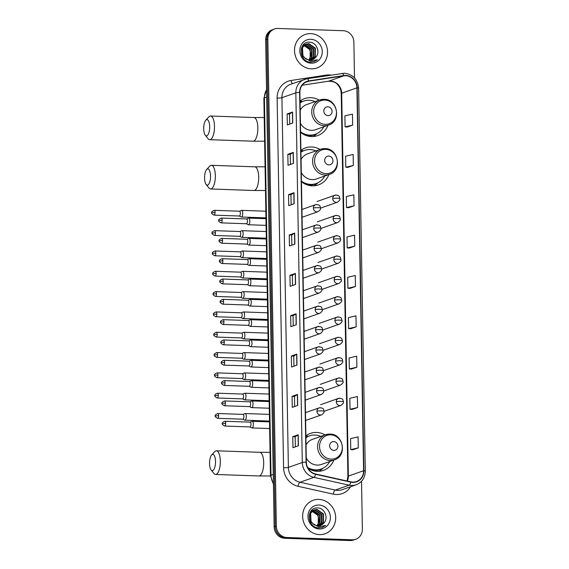 <?xml version="1.0" encoding="UTF-8"?>
<svg xmlns="http://www.w3.org/2000/svg" width="569" height="569" viewBox="0 0 569 569"><rect width="100%" height="100%" fill="white"/><g stroke="black" fill="none" stroke-linecap="round" stroke-linejoin="round"><path stroke-width="0.85" d="M325.041 434.922A19.609 18.066 70.7 0 0 316.606 432.447A19.609 18.066 70.7 0 0 310.446 433.379A19.609 18.066 70.7 0 0 305.887 435.833M308.106 468.394A19.609 18.066 70.7 0 0 317.282 471.324A19.609 18.066 70.7 0 0 323.441 470.392A19.609 18.066 70.7 0 0 333.868 460.065M308.384 436.274A19.609 18.066 70.7 0 0 306.278 436.074A19.609 18.066 70.7 0 0 305.887 436.067M320.055 149.441A19.609 18.066 70.7 0 0 311.62 146.966A19.609 18.066 70.7 0 0 305.461 147.897A19.609 18.066 70.7 0 0 300.901 150.351M301.442 181.098A17.575 16.188 70.7 0 0 310.631 184.399A17.575 16.188 70.7 0 0 316.151 183.559L315.61 183.751A17.575 16.188 70.7 0 1 310.091 184.591A17.575 16.188 70.7 0 1 301.449 181.689A19.609 18.066 70.7 0 0 312.296 185.843A19.609 18.066 70.7 0 0 318.455 184.911A19.609 18.066 70.7 0 0 328.882 174.583M303.398 150.792A19.609 18.066 70.7 0 0 301.293 150.593A19.609 18.066 70.7 0 0 300.909 150.586M319.195 100.151A19.609 18.066 70.7 0 0 310.759 97.676A19.609 18.066 70.7 0 0 304.6 98.608A19.609 18.066 70.7 0 0 300.041 101.062M300.581 131.809A17.575 16.188 70.7 0 0 309.771 135.109A17.575 16.188 70.7 0 0 315.29 134.27L314.749 134.462A17.575 16.188 70.7 0 1 309.23 135.294A17.575 16.188 70.7 0 1 300.588 132.392A19.609 18.066 70.7 0 0 311.435 136.553A19.609 18.066 70.7 0 0 317.594 135.621A19.609 18.066 70.7 0 0 328.021 125.287M302.537 101.502A19.609 18.066 70.7 0 0 300.432 101.303A19.609 18.066 70.7 0 0 300.048 101.289M354.501 77.917L353.875 42.092A11.103 10.228 70.7 0 0 343.356 30.733L277.971 28.45A11.103 10.228 70.7 0 0 274.486 28.976L272.309 29.744A11.103 10.228 70.7 0 0 265.666 39.858L274.166 526.908A11.103 10.228 70.7 0 0 284.685 538.267L350.07 540.55A11.103 10.228 70.7 0 0 353.555 540.024L354.643 539.64A11.103 10.228 70.7 0 1 351.158 540.166A11.103 10.228 70.7 0 0 354.643 539.64L355.732 539.256A11.103 10.228 70.7 0 0 362.375 529.142L361.535 481.239M273.397 29.36A11.103 10.228 70.7 0 0 266.754 39.474L275.254 526.524A11.103 10.228 70.7 0 0 285.773 537.883L351.158 540.166L285.773 537.883A11.103 10.228 70.7 0 1 275.254 526.524L266.754 39.474A11.103 10.228 70.7 0 1 273.397 29.36M310.738 33.628A17.76 16.359 70.7 0 0 305.155 34.474A17.76 16.359 70.7 0 0 294.82 53.685A17.76 16.359 70.7 0 0 311.35 68.835A17.76 16.359 70.7 0 0 316.926 67.988A17.76 16.359 70.7 0 0 327.26 48.77A17.76 16.359 70.7 0 0 310.738 33.628A17.76 16.359 70.7 0 0 305.155 34.474A17.76 16.359 70.7 0 0 294.82 53.685A17.76 16.359 70.7 0 0 311.35 68.835A17.76 16.359 70.7 0 0 316.926 67.988A17.76 16.359 70.7 0 0 327.26 48.77A17.76 16.359 70.7 0 0 310.738 33.628M318.868 499.404A17.76 16.359 70.7 0 0 313.291 500.251A17.76 16.359 70.7 0 0 302.95 519.469A17.76 16.359 70.7 0 0 319.479 534.611A17.76 16.359 70.7 0 0 325.055 533.765A17.76 16.359 70.7 0 0 335.39 514.547A17.76 16.359 70.7 0 0 318.868 499.404A17.76 16.359 70.7 0 0 313.291 500.251A17.76 16.359 70.7 0 0 302.95 519.469A17.76 16.359 70.7 0 0 319.479 534.611A17.76 16.359 70.7 0 0 325.055 533.765A17.76 16.359 70.7 0 0 335.39 514.547A17.76 16.359 70.7 0 0 318.868 499.404M345.689 75.727A11.842 10.911 -109.3 0 1 356.905 87.846L363.584 470.741A11.842 10.911 -109.3 0 1 356.5 481.53A11.842 10.911 -109.3 0 1 350.867 481.851L315.646 474.027A11.842 10.911 -109.3 0 1 306.342 462.149L299.891 92.455A11.842 10.911 -109.3 0 1 306.983 81.666A11.842 10.911 -109.3 0 1 308.789 81.211L343.776 75.841A11.842 10.911 -109.3 0 1 345.689 75.727M345.682 75.435A12.134 11.181 70.7 0 0 343.726 75.549L308.739 80.919A12.134 11.181 70.7 0 0 299.614 92.441L306.072 462.142A12.134 11.181 70.7 0 0 315.603 474.311L350.824 482.135A12.134 11.181 70.7 0 0 363.861 470.748L357.183 87.861A12.134 11.181 70.7 0 0 345.682 75.435M352.844 449.766L358.278 447.881L358.086 436.878L350.54 438.628L350.732 449.631L352.901 449.773M352.14 409.424L357.574 407.539L357.382 396.536L349.835 398.286L350.027 409.289L352.197 409.424M351.436 369.082L356.87 367.197L356.678 356.194L349.131 357.944L349.323 368.947L351.493 369.082M350.732 328.74L356.166 326.855L355.974 315.852L348.427 317.602L348.619 328.605L350.788 328.74M347.211 127.022L352.645 125.137L352.453 114.134L344.906 115.884L345.099 126.887L347.268 127.029M347.915 167.364L353.349 165.479L353.157 154.476L345.611 156.226L345.803 167.229L347.972 167.371M348.619 207.706L354.053 205.822L353.861 194.818L346.315 196.568L346.507 207.571L348.676 207.713M349.323 248.048L354.757 246.164L354.565 235.161L347.019 236.917L347.211 247.92L349.38 248.056M350.027 288.398L355.461 286.506L355.269 275.51L347.723 277.259L347.915 288.263L350.084 288.398M274.486 28.976A11.103 10.228 70.7 0 0 267.843 39.09L276.342 526.14A11.103 10.228 70.7 0 0 286.854 537.506L352.247 539.789A11.103 10.228 70.7 0 0 355.732 539.256M296.99 365.106L291.556 367.012L291.364 356.009L296.798 354.103L296.99 365.106M297.694 405.448L292.26 407.354L292.068 396.351L297.502 394.445L297.694 405.448M298.398 445.79L292.964 447.696L292.772 436.693L298.206 434.787L298.398 445.79M294.877 244.08L289.443 245.986L289.251 234.983L294.685 233.077L294.877 244.08M294.173 203.73L288.739 205.644L288.547 194.641L293.981 192.727L294.173 203.73M293.469 163.388L288.035 165.302L287.843 154.299L293.277 152.385L293.469 163.388M292.765 123.046L287.331 124.952L287.139 113.956L292.573 112.043L292.765 123.046M296.285 324.764L290.851 326.67L290.659 315.667L296.093 313.761L296.285 324.764M295.581 284.422L290.147 286.328L289.955 275.325L295.389 273.419L295.581 284.422M289.955 275.325L292.359 275.41L295.247 273.483A2.959 0.391 -1 0 1 295.389 273.419M290.659 315.667L293.063 315.752M293.241 325.831L293.063 315.738L295.951 313.825A2.959 0.391 -1 0 1 296.093 313.761M287.139 113.956L289.543 114.035M289.721 124.12L289.543 114.028L292.43 112.114A2.959 0.391 -1 0 1 292.573 112.043M287.843 154.299L290.247 154.377L293.135 152.456A2.959 0.391 -1 0 1 293.277 152.385M288.547 194.641L290.951 194.726M291.129 204.804L290.951 194.712L293.839 192.799A2.959 0.391 -1 0 1 293.981 192.727M289.251 234.983L291.655 235.068L294.543 233.141A2.959 0.391 -1 0 1 294.685 233.077M292.772 436.693L295.176 436.779L298.064 434.858A2.959 0.391 -1 0 1 298.206 434.787M292.068 396.351L294.472 396.437M294.65 406.522L294.472 396.429L297.359 394.516A2.959 0.391 -1 0 1 297.502 394.445M291.364 356.009L293.768 356.094L296.655 354.167A2.959 0.391 -1 0 1 296.798 354.103M355.461 286.506L347.915 288.263M354.757 246.164L347.211 247.92M354.053 205.822L346.507 207.571M353.349 165.479L345.803 167.229M352.645 125.137L345.099 126.887M356.166 326.855L348.619 328.605M356.87 367.197L349.323 368.947M357.574 407.539L350.027 409.289M358.278 447.881L350.732 449.631M292.537 285.489L292.359 275.396M291.833 245.147L291.655 235.054M290.425 164.462L290.247 154.37M293.945 366.173L293.768 356.087M295.354 446.864L295.176 436.772M302.971 45.477L303.704 45.47M302.779 45.612L303.519 45.641M302.907 45.221L303.547 45.036M303.768 44.987L304.465 44.887M304.7 44.866L305.418 44.866L311.94 49.347L311.798 57.732L309.906 59.994M302.886 45.25L303.341 45.136M303.569 45.1L304.266 45.022M304.507 45.008L311.506 49.496L311.364 57.889L309.664 59.987M302.395 45.933L305.269 44.432M305.496 44.382L307.146 44.261L313.661 48.742L313.519 57.128L310.838 59.958M302.665 45.541L304.614 44.624M304.394 44.702L305.062 44.531M305.29 44.489L306.712 44.41L313.235 48.891L313.092 57.277L310.61 59.98M315.653 57.341C320.703 52.384 316.549 42.398 309.92 42.213C298.085 40.79 298.312 61.466 310.226 62.149L314.23 61.672L317.481 59.709L310.311 61.068L304.799 57.882A8.364 7.703 70.7 0 0 309.828 59.994A8.364 7.703 70.7 0 0 312.452 59.596A8.364 7.703 70.7 0 0 315.653 57.341L312.381 59.624M304.799 57.882L302.928 55.648L302.495 47.462L306.335 44.019L308.867 43.649L315.39 48.13L315.247 56.523L311.734 59.809M306.25 59.268L302.495 55.798L302.061 47.611L306.335 44.019M306.122 44.098L308.441 43.806L314.956 48.287L314.813 56.672L311.513 59.859M303.953 45.484L310.212 49.951L310.069 58.344L308.924 59.909M308.739 59.873A8.364 7.703 70.7 0 0 310.361 56.8C311.3 50.52 308.931 46.793 303.263 45.62M310.83 39.275A12.063 11.11 70.7 0 0 299.82 50.84A12.063 11.11 70.7 0 0 311.25 63.187A12.063 11.11 70.7 0 0 322.26 51.623A12.063 11.11 70.7 0 0 310.83 39.275M317.481 59.709L314.173 61.687M203.702 128.786A8.144 2.98 -88 0 0 205.26 135.173A8.144 2.98 -88 0 0 208.282 134.256A8.144 2.98 -88 0 0 209.684 126.688A8.144 2.98 -88 0 0 205.786 120.215A8.144 2.98 -88 0 0 203.702 128.786M205.786 120.215L208.809 116.915A11.842 4.339 92 0 1 210.551 116.019A11.842 4.339 92 0 1 214.485 126.325A11.842 4.339 92 0 1 209.726 139.69A11.842 4.339 92 0 1 208.055 138.672L205.26 135.173M328.021 115.599A4.438 4.09 70.7 0 0 332.076 111.339A4.438 4.09 70.7 0 0 327.865 106.794A4.438 4.09 70.7 0 0 323.818 111.055A4.438 4.09 70.7 0 0 328.021 115.599M300.432 123.238A13.322 12.269 70.7 0 0 311.328 130.315A13.322 12.269 70.7 0 0 315.511 129.682L328.533 125.109C341.599 121.368 337.702 98.978 324.081 99.305L319.707 99.973A13.322 12.269 70.7 0 0 311.954 114.383A13.322 12.269 70.7 0 0 324.351 125.742A13.322 12.269 70.7 0 0 328.533 125.109M315.29 134.27A17.575 16.188 70.7 0 0 323.846 126.752M315.02 101.616A17.575 16.188 70.7 0 0 309.166 100.265A17.575 16.188 70.7 0 0 303.647 101.104A17.575 16.188 70.7 0 0 300.076 102.925M303.647 101.104L303.099 101.289A17.575 16.188 70.7 0 0 300.069 102.761M323.889 99.34A13.322 12.269 70.7 0 0 319.707 99.973L306.684 104.547A13.322 12.269 70.7 0 0 300.204 110.237M317.203 133.445L315.916 134.569A19.239 17.724 -109.3 0 1 313.142 136.524M204.563 178.076A8.144 2.98 -88 0 0 206.12 184.463A8.144 2.98 -88 0 0 209.143 183.545A8.144 2.98 -88 0 0 210.544 175.977A8.144 2.98 -88 0 0 206.647 169.505A8.144 2.98 -88 0 0 204.563 178.076M206.647 169.505L209.669 166.205A11.842 4.339 92 0 1 211.412 165.316A11.842 4.339 92 0 1 215.345 175.622A11.842 4.339 92 0 1 210.58 188.979A11.842 4.339 92 0 1 208.908 187.969L206.12 184.463M328.882 164.889A4.438 4.09 70.7 0 0 332.936 160.636A4.438 4.09 70.7 0 0 328.726 156.091A4.438 4.09 70.7 0 0 324.679 160.344A4.438 4.09 70.7 0 0 328.882 164.889M301.293 172.528A13.322 12.269 70.7 0 0 312.189 179.605A13.322 12.269 70.7 0 0 316.371 178.972L329.394 174.399C342.46 170.657 338.562 148.274 324.942 148.601L320.567 149.263A13.322 12.269 70.7 0 0 312.815 163.673A13.322 12.269 70.7 0 0 325.212 175.039A13.322 12.269 70.7 0 0 329.394 174.399M316.151 183.559A17.575 16.188 70.7 0 0 324.707 176.049M315.88 150.906A17.575 16.188 70.7 0 0 310.027 149.555A17.575 16.188 70.7 0 0 304.507 150.394A17.575 16.188 70.7 0 0 300.937 152.215M304.507 150.394L303.96 150.586A17.575 16.188 70.7 0 0 300.93 152.051M324.75 148.63A13.322 12.269 70.7 0 0 320.567 149.263L307.545 153.836A13.322 12.269 70.7 0 0 301.065 159.526M318.064 182.734L316.777 183.858A19.239 17.724 -109.3 0 1 314.003 185.814M209.548 463.557A8.144 2.98 -88 0 0 211.106 469.944A8.144 2.98 -88 0 0 214.129 469.027A8.144 2.98 -88 0 0 215.53 461.459A8.144 2.98 -88 0 0 211.625 454.987A8.144 2.98 -88 0 0 209.548 463.557M211.625 454.987L214.655 451.686A11.842 4.339 92 0 1 216.391 450.797A11.842 4.339 92 0 1 220.324 461.103A11.842 4.339 92 0 1 215.566 474.461A11.842 4.339 92 0 1 213.894 473.451L211.106 469.944M333.868 450.371A4.438 4.09 70.7 0 0 337.915 446.117A4.438 4.09 70.7 0 0 333.711 441.572A4.438 4.09 70.7 0 0 329.657 445.826A4.438 4.09 70.7 0 0 333.868 450.371M306.271 458.009A13.322 12.269 70.7 0 0 317.175 465.086A13.322 12.269 70.7 0 0 321.357 464.453L334.38 459.88C347.439 456.139 343.548 433.756 329.928 434.083L325.553 434.744A13.322 12.269 70.7 0 0 317.801 449.154A13.322 12.269 70.7 0 0 330.198 460.52A13.322 12.269 70.7 0 0 334.38 459.88M307.566 467.362A17.575 16.188 70.7 0 0 315.617 469.88A17.575 16.188 70.7 0 0 321.136 469.041A17.575 16.188 70.7 0 0 329.693 461.53M320.866 436.387A17.575 16.188 70.7 0 0 315.006 435.036A17.575 16.188 70.7 0 0 309.486 435.875A17.575 16.188 70.7 0 0 305.916 437.696M307.936 468.088A17.575 16.188 70.7 0 0 315.07 470.072A17.575 16.188 70.7 0 0 320.589 469.233L321.136 469.041M309.486 435.875L308.946 436.067A17.575 16.188 70.7 0 0 305.916 437.533M329.736 434.111A13.322 12.269 70.7 0 0 325.553 434.744L312.53 439.318A13.322 12.269 70.7 0 0 306.044 445.008M323.05 468.216L321.755 469.34A19.239 17.724 -109.3 0 1 318.989 471.296M239.307 216.021L241.213 216.967A3.329 1.216 -88 0 0 241.412 217.017A3.329 1.216 -88 0 0 241.583 216.988A3.329 1.216 -88 0 0 242.75 213.261A3.329 1.216 -88 0 0 241.64 210.359A3.329 1.216 -88 0 0 241.469 210.388A3.329 1.216 -88 0 0 241.441 210.402A3.329 1.216 -88 0 0 241.412 210.409M239.236 215.985A2.404 0.882 -88 0 0 239.378 216.021A2.404 0.882 -88 0 0 239.506 216A2.404 0.882 -88 0 0 240.346 213.311A2.404 0.882 -88 0 0 239.549 211.213A2.404 0.882 -88 0 0 239.421 211.234M239.663 236.341L241.569 237.287A3.329 1.216 -88 0 0 241.768 237.337A3.329 1.216 -88 0 0 241.939 237.309A3.329 1.216 -88 0 0 243.105 233.582A3.329 1.216 -88 0 0 241.996 230.68A3.329 1.216 -88 0 0 241.825 230.708A3.329 1.216 -88 0 0 241.797 230.715A3.329 1.216 -88 0 0 241.768 230.73M239.592 236.306A2.404 0.882 -88 0 0 239.734 236.341A2.404 0.882 -88 0 0 239.855 236.32A2.404 0.882 -88 0 0 240.701 233.624A2.404 0.882 -88 0 0 239.898 231.533A2.404 0.882 -88 0 0 239.777 231.555M240.011 256.655L241.925 257.601A3.329 1.216 -88 0 0 242.117 257.657A3.329 1.216 -88 0 0 242.294 257.629A3.329 1.216 -88 0 0 243.461 253.895A3.329 1.216 -88 0 0 242.351 251A3.329 1.216 -88 0 0 242.181 251.029A3.329 1.216 -88 0 0 242.152 251.036A3.329 1.216 -88 0 0 242.124 251.05M239.947 256.619A2.404 0.882 -88 0 0 240.09 256.662A2.404 0.882 -88 0 0 240.21 256.64A2.404 0.882 -88 0 0 241.057 253.945A2.404 0.882 -88 0 0 240.253 251.854A2.404 0.882 -88 0 0 240.132 251.868M240.367 276.975L242.273 277.921A3.329 1.216 -88 0 0 242.472 277.971A3.329 1.216 -88 0 0 242.65 277.942A3.329 1.216 -88 0 0 243.817 274.215A3.329 1.216 -88 0 0 242.707 271.313A3.329 1.216 -88 0 0 242.536 271.342A3.329 1.216 -88 0 0 242.508 271.356A3.329 1.216 -88 0 0 242.479 271.37M240.296 276.939A2.404 0.882 -88 0 0 240.445 276.975A2.404 0.882 -88 0 0 240.566 276.954A2.404 0.882 -88 0 0 241.405 274.265A2.404 0.882 -88 0 0 240.609 272.167A2.404 0.882 -88 0 0 240.481 272.188M240.723 297.295L242.629 298.241A3.329 1.216 -88 0 0 242.828 298.291A3.329 1.216 -88 0 0 243.006 298.263A3.329 1.216 -88 0 0 244.165 294.536A3.329 1.216 -88 0 0 243.063 291.634A3.329 1.216 -88 0 0 242.885 291.662A3.329 1.216 -88 0 0 242.863 291.669A3.329 1.216 -88 0 0 242.835 291.684M240.651 297.26A2.404 0.882 -88 0 0 240.794 297.295A2.404 0.882 -88 0 0 240.922 297.274A2.404 0.882 -88 0 0 241.761 294.578A2.404 0.882 -88 0 0 240.964 292.487A2.404 0.882 -88 0 0 240.836 292.509M241.078 317.609L242.984 318.555A3.329 1.216 -88 0 0 243.183 318.612A3.329 1.216 -88 0 0 243.354 318.583A3.329 1.216 -88 0 0 244.521 314.849A3.329 1.216 -88 0 0 243.418 311.954A3.329 1.216 -88 0 0 243.24 311.983A3.329 1.216 -88 0 0 243.212 311.99A3.329 1.216 -88 0 0 243.191 312.004M241.007 317.573A2.404 0.882 -88 0 0 241.149 317.616A2.404 0.882 -88 0 0 241.277 317.594A2.404 0.882 -88 0 0 242.117 314.899A2.404 0.882 -88 0 0 241.32 312.808A2.404 0.882 -88 0 0 241.192 312.822M241.434 337.929L243.34 338.875A3.329 1.216 -88 0 0 243.539 338.925A3.329 1.216 -88 0 0 243.71 338.904A3.329 1.216 -88 0 0 244.876 335.169A3.329 1.216 -88 0 0 243.774 332.275A3.329 1.216 -88 0 0 243.596 332.296A3.329 1.216 -88 0 0 243.568 332.31A3.329 1.216 -88 0 0 243.539 332.324M241.363 337.894A2.404 0.882 -88 0 0 241.505 337.929A2.404 0.882 -88 0 0 241.633 337.915A2.404 0.882 -88 0 0 242.472 335.219A2.404 0.882 -88 0 0 241.676 333.121A2.404 0.882 -88 0 0 241.548 333.142M241.789 358.25L243.696 359.195A3.329 1.216 -88 0 0 243.895 359.245A3.329 1.216 -88 0 0 244.065 359.217A3.329 1.216 -88 0 0 245.232 355.49A3.329 1.216 -88 0 0 244.122 352.588A3.329 1.216 -88 0 0 243.952 352.616A3.329 1.216 -88 0 0 243.923 352.631A3.329 1.216 -88 0 0 243.895 352.638M241.718 358.214A2.404 0.882 -88 0 0 241.861 358.25A2.404 0.882 -88 0 0 241.989 358.228A2.404 0.882 -88 0 0 242.828 355.533A2.404 0.882 -88 0 0 242.031 353.441A2.404 0.882 -88 0 0 241.903 353.463M242.145 378.563L244.051 379.509A3.329 1.216 -88 0 0 244.25 379.566A3.329 1.216 -88 0 0 244.421 379.537A3.329 1.216 -88 0 0 245.588 375.803A3.329 1.216 -88 0 0 244.478 372.908A3.329 1.216 -88 0 0 244.307 372.937A3.329 1.216 -88 0 0 244.279 372.944A3.329 1.216 -88 0 0 244.25 372.958M242.074 378.527A2.404 0.882 -88 0 0 242.216 378.57A2.404 0.882 -88 0 0 242.344 378.549A2.404 0.882 -88 0 0 243.183 375.853A2.404 0.882 -88 0 0 242.38 373.762A2.404 0.882 -88 0 0 242.259 373.783M242.501 398.883L244.407 399.829A3.329 1.216 -88 0 0 244.599 399.879A3.329 1.216 -88 0 0 244.777 399.858A3.329 1.216 -88 0 0 245.943 396.124A3.329 1.216 -88 0 0 244.834 393.229A3.329 1.216 -88 0 0 244.663 393.25A3.329 1.216 -88 0 0 244.634 393.264A3.329 1.216 -88 0 0 244.606 393.279M242.43 398.848A2.404 0.882 -88 0 0 242.572 398.883A2.404 0.882 -88 0 0 242.693 398.869A2.404 0.882 -88 0 0 243.539 396.173A2.404 0.882 -88 0 0 242.735 394.075A2.404 0.882 -88 0 0 242.614 394.097M242.849 419.204L244.755 420.15A3.329 1.216 -88 0 0 244.954 420.199A3.329 1.216 -88 0 0 245.132 420.171A3.329 1.216 -88 0 0 246.299 416.444A3.329 1.216 -88 0 0 245.189 413.542A3.329 1.216 -88 0 0 245.019 413.571A3.329 1.216 -88 0 0 244.99 413.585A3.329 1.216 -88 0 0 244.962 413.592M242.778 419.168A2.404 0.882 -88 0 0 242.927 419.204A2.404 0.882 -88 0 0 243.048 419.182A2.404 0.882 -88 0 0 243.895 416.487A2.404 0.882 -88 0 0 243.091 414.396A2.404 0.882 -88 0 0 242.97 414.417M246.384 223.752L248.29 224.705A3.329 1.216 -88 0 0 248.489 224.755A3.329 1.216 -88 0 0 248.66 224.727A3.329 1.216 -88 0 0 249.827 221.234A3.329 1.216 -88 0 0 248.724 218.098A3.329 1.216 -88 0 0 248.546 218.126A3.329 1.216 -88 0 0 248.518 218.133A3.329 1.216 -88 0 0 248.497 218.147L246.555 218.951M246.313 223.724A2.404 0.882 -88 0 0 246.455 223.759A2.404 0.882 -88 0 0 246.583 223.738A2.404 0.882 -88 0 0 247.423 221.042A2.404 0.882 -88 0 0 246.626 218.951A2.404 0.882 -88 0 0 246.498 218.973M246.74 244.073L248.646 245.019A3.329 1.216 -88 0 0 248.845 245.075A3.329 1.216 -88 0 0 249.016 245.047A3.329 1.216 -88 0 0 250.182 241.548A3.329 1.216 -88 0 0 249.08 238.418A3.329 1.216 -88 0 0 248.902 238.447A3.329 1.216 -88 0 0 248.873 238.454A3.329 1.216 -88 0 0 248.845 238.468M246.669 244.037A2.404 0.882 -88 0 0 246.811 244.073A2.404 0.882 -88 0 0 246.939 244.058A2.404 0.882 -88 0 0 247.778 241.363A2.404 0.882 -88 0 0 246.982 239.272A2.404 0.882 -88 0 0 246.854 239.286M247.095 264.393L249.002 265.339A3.329 1.216 -88 0 0 249.201 265.389A3.329 1.216 -88 0 0 249.371 265.36A3.329 1.216 -88 0 0 250.538 261.868A3.329 1.216 -88 0 0 249.428 258.731A3.329 1.216 -88 0 0 249.258 258.76A3.329 1.216 -88 0 0 249.229 258.774A3.329 1.216 -88 0 0 249.201 258.781M247.024 264.357A2.404 0.882 -88 0 0 247.166 264.393A2.404 0.882 -88 0 0 247.295 264.372A2.404 0.882 -88 0 0 248.134 261.683A2.404 0.882 -88 0 0 247.337 259.585A2.404 0.882 -88 0 0 247.209 259.606M247.451 284.713L249.357 285.659A3.329 1.216 -88 0 0 249.556 285.709A3.329 1.216 -88 0 0 249.727 285.681A3.329 1.216 -88 0 0 250.893 282.188A3.329 1.216 -88 0 0 249.784 279.052A3.329 1.216 -88 0 0 249.613 279.08A3.329 1.216 -88 0 0 249.585 279.087A3.329 1.216 -88 0 0 249.556 279.102M247.38 284.678A2.404 0.882 -88 0 0 247.522 284.713A2.404 0.882 -88 0 0 247.643 284.692A2.404 0.882 -88 0 0 248.489 281.996A2.404 0.882 -88 0 0 247.686 279.905A2.404 0.882 -88 0 0 247.565 279.927M247.799 305.027L249.713 305.973A3.329 1.216 -88 0 0 249.905 306.03A3.329 1.216 -88 0 0 250.083 306.001A3.329 1.216 -88 0 0 251.249 302.502A3.329 1.216 -88 0 0 250.14 299.372A3.329 1.216 -88 0 0 249.969 299.401A3.329 1.216 -88 0 0 249.94 299.408A3.329 1.216 -88 0 0 249.912 299.422M247.735 304.991A2.404 0.882 -88 0 0 247.878 305.034A2.404 0.882 -88 0 0 247.999 305.012A2.404 0.882 -88 0 0 248.845 302.317A2.404 0.882 -88 0 0 248.041 300.226A2.404 0.882 -88 0 0 247.92 300.24M248.155 325.347L250.061 326.293A3.329 1.216 -88 0 0 250.26 326.343A3.329 1.216 -88 0 0 250.438 326.314A3.329 1.216 -88 0 0 251.605 322.822A3.329 1.216 -88 0 0 250.495 319.686A3.329 1.216 -88 0 0 250.324 319.714A3.329 1.216 -88 0 0 250.296 319.728A3.329 1.216 -88 0 0 250.268 319.742M248.084 325.312A2.404 0.882 -88 0 0 248.233 325.347A2.404 0.882 -88 0 0 248.354 325.326A2.404 0.882 -88 0 0 249.201 322.637A2.404 0.882 -88 0 0 248.397 320.539A2.404 0.882 -88 0 0 248.269 320.56M248.511 345.668L250.417 346.613A3.329 1.216 -88 0 0 250.616 346.663A3.329 1.216 -88 0 0 250.794 346.635A3.329 1.216 -88 0 0 251.96 343.143A3.329 1.216 -88 0 0 250.851 340.006A3.329 1.216 -88 0 0 250.673 340.034A3.329 1.216 -88 0 0 250.652 340.042A3.329 1.216 -88 0 0 250.623 340.056M248.44 345.632A2.404 0.882 -88 0 0 248.582 345.668A2.404 0.882 -88 0 0 248.71 345.646A2.404 0.882 -88 0 0 249.549 342.951A2.404 0.882 -88 0 0 248.753 340.859A2.404 0.882 -88 0 0 248.625 340.881M248.866 365.981L250.773 366.927A3.329 1.216 -88 0 0 250.972 366.984A3.329 1.216 -88 0 0 251.142 366.955A3.329 1.216 -88 0 0 252.309 363.463A3.329 1.216 -88 0 0 251.206 360.326A3.329 1.216 -88 0 0 251.029 360.355A3.329 1.216 -88 0 0 251 360.362A3.329 1.216 -88 0 0 250.979 360.376M248.795 365.945A2.404 0.882 -88 0 0 248.938 365.988A2.404 0.882 -88 0 0 249.066 365.967A2.404 0.882 -88 0 0 249.905 363.271A2.404 0.882 -88 0 0 249.108 361.18A2.404 0.882 -88 0 0 248.98 361.194M249.222 386.301L251.128 387.247A3.329 1.216 -88 0 0 251.327 387.297A3.329 1.216 -88 0 0 251.498 387.276A3.329 1.216 -88 0 0 252.664 383.776A3.329 1.216 -88 0 0 251.562 380.647A3.329 1.216 -88 0 0 251.384 380.668A3.329 1.216 -88 0 0 251.356 380.682A3.329 1.216 -88 0 0 251.327 380.697M249.151 386.266A2.404 0.882 -88 0 0 249.293 386.301A2.404 0.882 -88 0 0 249.421 386.287A2.404 0.882 -88 0 0 250.26 383.591A2.404 0.882 -88 0 0 249.464 381.493A2.404 0.882 -88 0 0 249.336 381.514M249.578 406.622L251.484 407.568A3.329 1.216 -88 0 0 251.683 407.617A3.329 1.216 -88 0 0 251.854 407.589A3.329 1.216 -88 0 0 253.02 404.097A3.329 1.216 -88 0 0 251.911 400.96A3.329 1.216 -88 0 0 251.74 400.989A3.329 1.216 -88 0 0 251.711 401.003A3.329 1.216 -88 0 0 251.683 401.01M249.507 406.586A2.404 0.882 -88 0 0 249.649 406.622A2.404 0.882 -88 0 0 249.777 406.6A2.404 0.882 -88 0 0 250.616 403.905A2.404 0.882 -88 0 0 249.819 401.814A2.404 0.882 -88 0 0 249.691 401.835M249.933 426.935L251.839 427.881A3.329 1.216 -88 0 0 252.039 427.938A3.329 1.216 -88 0 0 252.209 427.909A3.329 1.216 -88 0 0 253.376 424.417A3.329 1.216 -88 0 0 252.266 421.28A3.329 1.216 -88 0 0 252.095 421.309A3.329 1.216 -88 0 0 252.067 421.316A3.329 1.216 -88 0 0 252.039 421.33M249.862 426.899A2.404 0.882 -88 0 0 250.004 426.942A2.404 0.882 -88 0 0 250.132 426.921A2.404 0.882 -88 0 0 250.972 424.225A2.404 0.882 -88 0 0 250.168 422.134A2.404 0.882 -88 0 0 250.047 422.155M311.101 511.254L311.833 511.247M310.909 511.396L311.648 511.417M311.037 511.005L311.677 510.813M311.897 510.763L312.594 510.663M312.829 510.649L313.547 510.642L320.07 515.123L319.927 523.516L318.035 525.777M311.015 511.026L311.471 510.919M311.698 510.877L312.395 510.798M312.637 510.784L319.636 515.272L319.494 523.665L317.794 525.763M310.525 511.716L313.398 510.208M313.626 510.158L315.276 510.037L321.798 514.518L321.649 522.904L318.967 525.735M310.795 511.318L312.744 510.4M312.53 510.478L313.192 510.308M313.419 510.272L314.842 510.187L321.364 514.668L321.222 523.06L318.74 525.756M323.782 523.117C328.839 518.16 324.679 508.174 318.05 507.989C306.214 506.566 306.442 527.243 318.356 527.925L322.36 527.449L325.61 525.486L318.441 526.851L312.929 523.665A8.364 7.703 70.7 0 0 317.957 525.77A8.364 7.703 70.7 0 0 320.582 525.372A8.364 7.703 70.7 0 0 323.782 523.117L320.511 525.4M312.929 523.665L311.058 521.424L310.624 513.238L314.465 509.796L316.997 509.433L323.519 513.914L323.377 522.299L319.863 525.585M314.38 525.045L310.624 521.581L310.19 513.387L314.465 509.796M314.252 509.874L316.57 509.582L323.092 514.063L322.943 522.449L319.643 525.635M312.082 511.268L318.341 515.727L318.199 524.12L317.054 525.685M316.869 525.656A8.364 7.703 70.7 0 0 318.498 522.577C319.429 516.296 317.061 512.577 311.392 511.403M318.967 505.052A12.063 11.11 70.7 0 0 307.957 516.616A12.063 11.11 70.7 0 0 319.38 528.964A12.063 11.11 70.7 0 0 330.39 517.399A12.063 11.11 70.7 0 0 318.967 505.052M325.61 525.486L322.303 527.463M265.666 39.858L267.843 39.09M350.07 540.55L352.247 539.789M284.685 538.267L286.854 537.506M274.166 526.908L276.342 526.14M266.541 89.888A14.801 13.635 70.7 0 0 264.393 97.904L266.662 97.107M273.426 484.375L270.467 475.57L263.881 98.273A7.404 0.974 -1 0 1 264.393 97.904L270.979 475.2L273.248 474.404M270.467 475.57A7.404 0.974 -1 0 1 270.979 475.2A14.801 13.635 70.7 0 0 273.404 483.38M356.905 87.846L341.685 93.195A11.842 10.911 70.7 0 0 330.468 81.075A11.842 10.911 70.7 0 0 328.562 81.182L302.153 85.236L328.384 81.232A6.657 2.553 -98.7 0 0 328.562 81.182L343.776 75.841M350.554 486.751A18.5 17.042 -109.3 0 1 336.322 494.511A18.5 17.042 -109.3 0 1 333.327 494.134L298.113 486.31A18.5 17.042 -109.3 0 1 283.575 467.754L277.124 98.053A18.5 17.042 -109.3 0 1 291.029 80.492L326.016 75.122A18.5 17.042 -109.3 0 1 330.738 75.101M350.824 482.135A3.699 1.252 102.5 0 1 349.131 485.179L335.219 490.065A14.801 13.635 70.7 0 0 337.616 490.371A14.801 13.635 70.7 0 0 342.261 489.667L356.173 484.781A14.801 13.635 -109.3 0 1 349.131 485.179L313.917 477.355A14.801 13.635 -109.3 0 1 302.288 462.512L295.837 92.811A3.699 0.491 -1 0 1 299.614 92.441M341.948 73.394A3.699 1.415 81.3 0 1 342.047 73.365A3.699 1.415 81.3 0 1 343.726 75.549M306.072 462.142A3.699 0.491 179 0 0 302.288 462.512L288.376 467.398A14.801 13.635 70.7 0 0 300.005 482.242L335.219 490.065A3.699 1.252 -77.5 0 0 333.327 494.134M315.603 474.311A3.699 1.252 102.5 0 1 313.917 477.355L300.005 482.242A3.699 1.252 -77.5 0 0 298.113 486.31M363.861 470.748A3.699 0.491 -1 0 1 365.298 471.111L358.612 88.216C357.666 79.368 352.972 74.368 344.522 73.223L307.054 78.735L290.787 84.212A14.801 13.635 70.7 0 0 281.925 97.697L295.837 92.811A14.801 13.635 -109.3 0 1 304.7 79.326A14.801 13.635 -109.3 0 1 306.961 78.764A3.699 1.415 81.3 0 1 307.054 78.735A3.699 1.415 81.3 0 1 308.739 80.919M358.612 88.216A3.699 0.491 179 0 0 357.183 87.861M277.124 98.053A3.699 0.491 -1 0 0 281.925 97.697L288.376 467.398A3.699 0.491 -1 0 1 283.575 467.754M291.029 80.492A3.699 1.415 -98.7 0 0 292.544 83.593M326.016 75.122A3.699 1.415 -98.7 0 0 326.165 75.805M347.396 481.075A11.842 10.911 70.7 0 0 348.37 476.082L341.685 93.195A6.657 0.875 -1 0 0 341.222 93.522C341.094 89.959 339.807 86.929 337.367 84.418C336.044 82.363 333.043 81.303 328.384 81.232A6.657 2.553 -98.7 0 1 328.199 81.239M363.584 470.741L348.37 476.082A6.657 0.875 -1 0 0 347.908 476.417L341.222 93.522M308.789 81.211L305.29 82.441M295.439 284.472L295.247 273.483M294.735 244.129L294.543 233.141M294.031 203.787L293.839 192.799M293.327 163.445L293.135 152.456M292.622 123.096L292.43 112.114M296.143 324.814L295.951 313.825M296.847 365.156L296.655 354.167M297.551 405.498L297.359 394.516M298.256 445.84L298.064 434.858M264.628 141.204L253.084 141.204A11.842 4.339 -88 0 0 257.842 127.84A11.842 4.339 -88 0 0 253.909 117.534L264.215 117.52M325.297 124.334A12.241 11.273 70.7 0 0 336.464 112.598A12.241 11.273 70.7 0 0 324.871 100.073A12.241 11.273 70.7 0 0 313.704 111.808A12.241 11.273 70.7 0 0 325.297 124.334M306.407 135.628A17.746 16.345 70.7 0 0 315.987 134.007M265.488 190.494L253.945 190.494A11.842 4.339 -88 0 0 258.703 177.137A11.842 4.339 -88 0 0 254.77 166.824L265.076 166.817M326.158 173.623A12.241 11.273 70.7 0 0 337.325 161.895A12.241 11.273 70.7 0 0 325.731 149.363A12.241 11.273 70.7 0 0 314.565 161.098A12.241 11.273 70.7 0 0 326.158 173.623M307.267 184.918A17.746 16.345 70.7 0 0 316.848 183.296M270.474 475.976L258.931 475.976A11.842 4.339 -88 0 0 263.689 462.618A11.842 4.339 -88 0 0 259.756 452.305L270.055 452.298M331.137 459.105A12.241 11.273 70.7 0 0 342.31 447.376A12.241 11.273 70.7 0 0 330.717 434.844A12.241 11.273 70.7 0 0 319.543 446.58A12.241 11.273 70.7 0 0 331.137 459.105M312.246 470.399A17.746 16.345 70.7 0 0 321.834 468.778M336.137 195.032A3.699 3.407 70.7 0 0 334.97 195.21C340.611 195.053 339.152 197.386 339.899 198.638A3.699 0.491 179 0 0 337.559 198.225A3.699 0.491 -1 0 0 332.758 198.581A3.699 3.407 70.7 0 0 337.424 202.194L320.532 208.126A3.699 0.491 179 0 0 318.185 207.699A3.699 0.491 -1 0 0 313.391 208.055A3.699 3.407 70.7 0 0 318.057 211.668L302.068 217.28M317.04 201.504L334.97 195.21A3.699 3.407 70.7 0 0 332.758 198.581M215.082 212.429A2.404 0.882 -88 0 0 214.285 210.331C211.995 211.362 211.163 212.173 211.796 212.778L215.082 212.429A2.404 0.882 -88 0 1 214.122 215.139L239.378 216.021M336.492 215.352A3.699 3.407 70.7 0 0 335.326 215.53C340.966 215.374 339.508 217.707 340.255 218.958A3.699 0.491 179 0 0 337.915 218.546A3.699 0.491 -1 0 0 333.114 218.901A3.699 3.407 70.7 0 0 337.78 222.507L320.88 228.446M317.395 221.825L335.326 215.53A3.699 3.407 70.7 0 0 333.114 218.901M215.438 232.742A2.404 0.882 -88 0 0 214.641 230.651C212.351 231.675 211.519 232.493 212.152 233.098L215.438 232.742A2.404 0.882 -88 0 1 214.47 235.459L239.734 236.341M336.841 235.673A3.699 3.407 70.7 0 0 335.682 235.843C341.322 235.687 339.864 238.02 340.611 239.272A3.699 0.491 179 0 0 338.263 238.859A3.699 0.491 -1 0 0 333.47 239.215A3.699 3.407 70.7 0 0 338.135 242.828L321.236 248.76A3.699 0.491 179 0 0 318.896 248.34A3.699 0.491 -1 0 0 314.095 248.696A3.699 3.407 70.7 0 0 318.761 252.309L302.779 257.921M317.751 242.145L335.682 235.843A3.699 3.407 70.7 0 0 333.47 239.215M215.793 253.063A2.404 0.882 -88 0 0 214.997 250.972C212.706 251.996 211.874 252.814 212.507 253.418L215.793 253.063A2.404 0.882 -88 0 1 214.826 255.78L240.09 256.662M337.197 255.986A3.699 3.407 70.7 0 0 336.037 256.164C341.67 256.007 340.219 258.34 340.959 259.592A3.699 0.491 179 0 0 338.619 259.18A3.699 0.491 -1 0 0 333.818 259.535A3.699 3.407 70.7 0 0 338.491 263.148L321.592 269.08A3.699 0.491 179 0 0 319.252 268.653A3.699 0.491 -1 0 0 314.451 269.016A3.699 3.407 70.7 0 0 319.117 272.622L303.135 278.234M318.107 262.458L336.037 256.164A3.699 3.407 70.7 0 0 333.818 259.535M216.149 273.383A2.404 0.882 -88 0 0 215.352 271.285C213.055 272.316 212.23 273.127 212.863 273.732L216.149 273.383A2.404 0.882 -88 0 1 215.182 276.093L240.445 276.975M337.552 276.306A3.699 3.407 70.7 0 0 336.393 276.484C342.026 276.328 340.568 278.661 341.315 279.912A3.699 0.491 179 0 0 338.975 279.5A3.699 0.491 -1 0 0 334.174 279.856A3.699 3.407 70.7 0 0 338.847 283.469L321.947 289.401M318.455 282.779L336.393 276.484A3.699 3.407 70.7 0 0 334.174 279.856M216.505 293.696A2.404 0.882 -88 0 0 215.708 291.605C213.411 292.63 212.586 293.448 213.219 294.052L216.505 293.696A2.404 0.882 -88 0 1 215.537 296.413L240.794 297.295M337.908 296.627A3.699 3.407 70.7 0 0 336.748 296.798C342.382 296.641 340.923 298.974 341.67 300.226A3.699 0.491 179 0 0 339.33 299.813A3.699 0.491 -1 0 0 334.529 300.169A3.699 3.407 70.7 0 0 339.195 303.782L322.303 309.714A3.699 0.491 179 0 0 319.963 309.294A3.699 0.491 -1 0 0 315.162 309.65A3.699 3.407 70.7 0 0 319.828 313.263L303.846 318.875M318.811 303.099L336.748 296.798A3.699 3.407 70.7 0 0 334.529 300.169M216.86 314.017A2.404 0.882 -88 0 0 216.056 311.926C213.766 312.95 212.941 313.768 213.567 314.373L216.86 314.017A2.404 0.882 -88 0 1 215.893 316.734L241.149 317.616M338.263 316.94A3.699 3.407 70.7 0 0 337.104 317.118C342.737 316.961 341.279 319.294 342.026 320.546A3.699 0.491 179 0 0 339.686 320.134A3.699 0.491 -1 0 0 334.885 320.489A3.699 3.407 70.7 0 0 339.551 324.102L322.659 330.034A3.699 0.491 179 0 0 320.319 329.607A3.699 0.491 -1 0 0 315.518 329.97A3.699 3.407 70.7 0 0 320.183 333.576L304.202 339.188M319.166 323.412L337.104 317.118A3.699 3.407 70.7 0 0 334.885 320.489M217.216 334.337A2.404 0.882 -88 0 0 216.412 332.239C214.122 333.27 213.29 334.081 213.923 334.686L217.216 334.337A2.404 0.882 -88 0 1 216.248 337.047L241.505 337.929M338.619 337.261A3.699 3.407 70.7 0 0 337.453 337.438C343.093 337.282 341.635 339.615 342.382 340.867A3.699 0.491 179 0 0 340.042 340.454A3.699 0.491 -1 0 0 335.241 340.81A3.699 3.407 70.7 0 0 339.906 344.423L323.014 350.355M319.522 343.733L337.453 337.438A3.699 3.407 70.7 0 0 335.241 340.81M217.571 354.651A2.404 0.882 -88 0 0 216.768 352.56C214.477 353.584 213.645 354.402 214.278 355.006L217.571 354.651A2.404 0.882 -88 0 1 216.604 357.368L241.861 358.25M338.975 357.581A3.699 3.407 70.7 0 0 337.808 357.759C343.448 357.595 341.99 359.935 342.737 361.18A3.699 0.491 179 0 0 340.397 360.767A3.699 0.491 -1 0 0 335.596 361.13A3.699 3.407 70.7 0 0 340.262 364.736L323.363 370.668A3.699 0.491 179 0 0 321.023 370.248A3.699 0.491 -1 0 0 316.222 370.604A3.699 3.407 70.7 0 0 320.895 374.217L304.906 379.829M319.878 364.053L337.808 357.759A3.699 3.407 70.7 0 0 335.596 361.13M217.92 374.971A2.404 0.882 -88 0 0 217.123 372.88C214.833 373.904 214.001 374.722 214.634 375.327L217.92 374.971A2.404 0.882 -88 0 1 216.953 377.688L242.216 378.57M339.323 377.894A3.699 3.407 70.7 0 0 338.164 378.072C343.804 377.916 342.346 380.248 343.093 381.5A3.699 0.491 179 0 0 340.746 381.088A3.699 0.491 -1 0 0 335.952 381.443A3.699 3.407 70.7 0 0 340.618 385.057L323.718 390.988A3.699 0.491 179 0 0 321.378 390.562A3.699 0.491 -1 0 0 316.577 390.924A3.699 3.407 70.7 0 0 321.25 394.53L305.261 400.142M320.233 384.374L338.164 378.072A3.699 3.407 70.7 0 0 335.952 381.443M218.276 395.291A2.404 0.882 -88 0 0 217.479 393.193C215.189 394.225 214.357 395.035 214.99 395.64L218.276 395.291A2.404 0.882 -88 0 1 217.308 398.001L242.572 398.883M339.679 398.215A3.699 3.407 70.7 0 0 338.519 398.392C344.153 398.236 342.702 400.569 343.448 401.821A3.699 0.491 179 0 0 341.101 401.408A3.699 0.491 -1 0 0 336.3 401.764A3.699 3.407 70.7 0 0 340.973 405.377L324.074 411.309M320.589 404.687L338.519 398.392A3.699 3.407 70.7 0 0 336.3 401.764M218.631 415.612A2.404 0.882 -88 0 0 217.835 413.514C215.544 414.538 214.712 415.356 215.345 415.96L218.631 415.612A2.404 0.882 -88 0 1 217.664 418.322L242.927 419.204M222.166 220.16A2.404 0.882 -88 0 0 221.362 218.069C219.072 219.093 218.247 219.911 218.873 220.516L222.166 220.16A2.404 0.882 -88 0 1 221.199 222.877L246.455 223.759M316.762 204.513A3.699 3.407 70.7 0 0 313.391 208.055M222.522 240.481A2.404 0.882 -88 0 0 221.718 238.39C219.428 239.414 218.596 240.225 219.229 240.829L222.522 240.481A2.404 0.882 -88 0 1 221.554 243.198L246.811 244.073M317.118 224.826A3.699 3.407 70.7 0 0 315.959 225.004C321.592 224.847 320.141 227.18 320.88 228.432A3.699 0.491 179 0 0 318.54 228.02A3.699 0.491 -1 0 0 313.739 228.375A3.699 3.407 70.7 0 0 318.412 231.988L302.423 237.6M302.288 229.805L315.959 225.004A3.699 3.407 70.7 0 0 313.739 228.375M222.87 260.801A2.404 0.882 -88 0 0 222.074 258.703C219.783 259.734 218.951 260.545 219.584 261.15L222.87 260.801A2.404 0.882 -88 0 1 221.91 263.511L247.166 264.393M317.474 245.147A3.699 3.407 70.7 0 0 314.095 248.696M223.226 281.114A2.404 0.882 -88 0 0 222.429 279.023C220.139 280.048 219.307 280.866 219.94 281.47L223.226 281.114A2.404 0.882 -88 0 1 222.259 283.831L247.522 284.713M317.829 265.467A3.699 3.407 70.7 0 0 314.451 269.016M223.581 301.435A2.404 0.882 -88 0 0 222.785 299.344C220.495 300.368 219.662 301.186 220.295 301.79L223.581 301.435A2.404 0.882 -88 0 1 222.614 304.152L247.878 305.034M318.185 285.78A3.699 3.407 70.7 0 0 317.018 285.958C322.659 285.802 321.201 288.134 321.947 289.386A3.699 0.491 179 0 0 319.607 288.974A3.699 0.491 -1 0 0 314.806 289.329A3.699 3.407 70.7 0 0 319.472 292.943L303.49 298.554M303.355 290.759L317.018 285.958A3.699 3.407 70.7 0 0 314.806 289.329M223.937 321.755A2.404 0.882 -88 0 0 223.14 319.657C220.843 320.688 220.018 321.499 220.651 322.104L223.937 321.755A2.404 0.882 -88 0 1 222.97 324.465L248.233 325.347M318.54 306.101A3.699 3.407 70.7 0 0 315.162 309.65M224.293 342.069A2.404 0.882 -88 0 0 223.496 339.978C221.199 341.002 220.374 341.82 221.007 342.424L224.293 342.069A2.404 0.882 -88 0 1 223.325 344.786L248.582 345.668M318.896 326.421A3.699 3.407 70.7 0 0 315.518 329.97M224.648 362.389A2.404 0.882 -88 0 0 223.845 360.298C221.554 361.322 220.729 362.14 221.362 362.745L224.648 362.389A2.404 0.882 -88 0 1 223.681 365.106L248.938 365.988M319.245 346.734A3.699 3.407 70.7 0 0 318.085 346.912C323.725 346.756 322.267 349.089 323.014 350.34A3.699 0.491 179 0 0 320.667 349.928A3.699 0.491 -1 0 0 315.873 350.284A3.699 3.407 70.7 0 0 320.539 353.897L304.557 359.508M304.415 351.713L318.085 346.912A3.699 3.407 70.7 0 0 315.873 350.284M225.004 382.709A2.404 0.882 -88 0 0 224.2 380.611C221.91 381.643 221.078 382.453 221.711 383.058L225.004 382.709A2.404 0.882 -88 0 1 224.037 385.419L249.293 386.301M319.6 367.055A3.699 3.407 70.7 0 0 316.222 370.604M225.36 403.023A2.404 0.882 -88 0 0 224.556 400.932C222.266 401.956 221.433 402.774 222.066 403.378L225.36 403.023A2.404 0.882 -88 0 1 224.392 405.74L249.649 406.622M319.956 387.375A3.699 3.407 70.7 0 0 316.577 390.924M225.708 423.343A2.404 0.882 -88 0 0 224.911 421.252C222.621 422.276 221.789 423.094 222.422 423.699L225.708 423.343A2.404 0.882 -88 0 1 224.741 426.06L250.004 426.942M320.311 407.696A3.699 3.407 70.7 0 0 319.152 407.866C324.785 407.71 323.327 410.043 324.074 411.295A3.699 0.491 179 0 0 321.734 410.882A3.699 0.491 -1 0 0 316.933 411.238A3.699 3.407 70.7 0 0 321.599 414.851L305.617 420.463M305.482 412.667L319.152 407.866A3.699 3.407 70.7 0 0 316.933 411.238M263.881 98.273L266.534 89.525M356.173 484.781C362.048 482.341 365.092 477.782 365.298 471.111M347.111 481.011L347.908 476.417M253.084 141.204L209.726 139.69M253.909 117.534L210.551 116.019M253.945 190.494L210.58 188.979M254.77 166.824L211.412 165.316M258.931 475.976L215.566 474.461M259.756 452.305L216.391 450.797M265.965 217.877L241.412 217.017M339.899 198.638C340.333 199.47 339.508 200.651 337.424 202.194M265.851 211.206L241.64 210.359M239.471 211.213L241.441 210.402M214.285 210.331L239.549 211.213M214.122 215.139C211.967 214.001 211.191 213.211 211.796 212.778M266.32 238.191L241.768 237.337M340.255 218.958C340.682 219.783 339.864 220.971 337.78 222.507M266.207 231.526L241.996 230.68M239.826 231.533L241.797 230.715M214.641 230.651L239.898 231.533M214.47 235.459C212.322 234.321 211.547 233.532 212.152 233.098M266.676 258.511L242.117 257.657M340.611 239.272C341.037 240.104 340.212 241.292 338.135 242.828M266.555 251.847L242.351 251M240.182 251.847L242.152 251.036M214.997 250.972L240.253 251.854M214.826 255.78C212.678 254.635 211.903 253.852 212.507 253.418M267.032 278.831L242.472 277.971M340.959 259.592C341.393 260.424 340.568 261.605 338.491 263.148M266.911 272.16L242.707 271.313M240.538 272.167L242.508 271.356M215.352 271.285L240.609 272.167M215.182 276.093C213.034 274.955 212.258 274.166 212.863 273.732M267.387 299.152L242.828 298.291M341.315 279.912C341.749 280.737 340.923 281.925 338.847 283.469M267.266 292.48L243.063 291.634M240.893 292.487L242.863 291.669M215.708 291.605L240.964 292.487M215.537 296.413C213.389 295.275 212.614 294.486 213.219 294.052M267.736 319.465L243.183 318.612M341.67 300.226C342.104 301.058 341.279 302.246 339.195 303.782M267.622 312.801L243.418 311.954M241.249 312.801L243.212 311.99M216.056 311.926L241.32 312.808M215.893 316.734C213.745 315.596 212.97 314.806 213.567 314.373M268.091 339.785L243.539 338.925M342.026 320.546C342.46 321.378 341.635 322.559 339.551 324.102M267.978 333.114L243.774 332.275M241.605 333.121L243.568 332.31M216.412 332.239L241.676 333.121M216.248 337.047C214.093 335.909 213.325 335.127 213.923 334.686M268.447 360.106L243.895 359.245M342.382 340.867C342.815 341.699 341.99 342.879 339.906 344.423M268.333 353.434L244.122 352.588M241.953 353.441L243.923 352.631M216.768 352.56L242.031 353.441M216.604 357.368C214.449 356.23 213.681 355.44 214.278 355.006M268.803 380.419L244.25 379.566M342.737 361.18C343.171 362.012 342.346 363.2 340.262 364.736M268.689 373.755L244.478 372.908M242.309 373.755L244.279 372.944M217.123 372.88L242.38 373.762M216.953 377.688C214.805 376.55 214.029 375.76 214.634 375.327M269.158 400.74L244.599 399.879M343.093 381.5C343.52 382.332 342.694 383.52 340.618 385.057M269.045 394.068L244.834 393.229M242.664 394.075L244.634 393.264M217.479 393.193L242.735 394.075M217.308 398.001C215.16 396.863 214.385 396.081 214.99 395.64M269.514 421.06L244.954 420.199M343.448 401.821C343.875 402.653 343.05 403.834 340.973 405.377M269.393 414.388L245.189 413.542M243.02 414.396L244.99 413.585M217.835 413.514L243.091 414.396M217.664 418.322C215.516 417.184 214.741 416.394 215.345 415.96M318.057 211.668C320.134 210.132 320.959 208.944 320.532 208.112C319.785 206.86 321.243 204.527 315.603 204.684L301.933 209.484M265.979 218.702L248.724 218.098M266.1 225.367L248.489 224.755M221.362 218.069L246.626 218.951M221.199 222.877C219.051 221.739 218.276 220.95 218.873 220.516M266.335 239.016L249.08 238.418M266.448 245.687L248.845 245.075M246.903 239.264L248.873 238.454M221.718 238.39L246.982 239.272M221.554 243.198C219.399 242.053 218.631 241.27 219.229 240.829M320.88 228.432C321.314 229.264 320.489 230.445 318.412 231.988M318.761 252.309C320.845 250.765 321.67 249.585 321.236 248.753C320.489 247.501 321.947 245.168 316.314 245.324L302.644 250.125M266.69 259.336L249.428 258.731M266.804 266.007L249.201 265.389M247.259 259.585L249.229 258.774M222.074 258.703L247.337 259.585M221.91 263.511C219.755 262.373 218.987 261.584 219.584 261.15M319.117 272.622C321.201 271.086 322.026 269.898 321.592 269.066C320.845 267.821 322.303 265.481 316.67 265.645L303 270.439M267.046 279.656L249.784 279.052M267.16 286.321L249.556 285.709M247.615 279.905L249.585 279.087M222.429 279.023L247.686 279.905M222.259 283.831C220.111 282.693 219.335 281.904 219.94 281.47M267.402 299.97L250.14 299.372M267.515 306.641L249.905 306.03M247.97 300.219L249.94 299.408M222.785 299.344L248.041 300.226M222.614 304.152C220.466 303.007 219.691 302.224 220.295 301.79M321.947 289.386C322.381 290.218 321.556 291.406 319.472 292.943M319.828 313.263C321.912 311.72 322.737 310.539 322.303 309.707C321.556 308.455 323.014 306.122 317.374 306.278L303.711 311.079M267.75 320.29L250.495 319.686M267.871 326.962L250.26 326.343M248.326 320.539L250.296 319.728M223.14 319.657L248.397 320.539M222.97 324.465C220.822 323.327 220.047 322.538 220.651 322.104M320.183 333.576C322.267 332.04 323.085 330.852 322.659 330.02C321.912 328.775 323.37 326.442 317.73 326.599L304.066 331.393M268.106 340.611L250.851 340.006M268.227 347.275L250.616 346.663M248.681 340.859L250.652 340.042M223.496 339.978L248.753 340.859M223.325 344.786C221.177 343.648 220.402 342.858 221.007 342.424M268.461 360.931L251.206 360.326M268.582 367.595L250.972 366.984M249.037 361.173L251 360.362M223.845 360.298L249.108 361.18M223.681 365.106C221.533 363.968 220.758 363.178 221.362 362.745M323.014 350.34C323.441 351.173 322.616 352.36 320.539 353.897M320.895 374.217C322.972 372.674 323.797 371.493 323.363 370.661C322.623 369.409 324.074 367.076 318.441 367.233L304.771 372.034M268.817 381.244L251.562 380.647M268.931 387.916L251.327 387.297M249.393 381.493L251.356 380.682M224.2 380.611L249.464 381.493M224.037 385.419C221.882 384.281 221.113 383.499 221.711 383.058M321.25 394.53C323.327 392.994 324.152 391.806 323.718 390.974C322.972 389.729 324.43 387.397 318.796 387.553L305.126 392.347M269.173 401.565L251.911 400.96M269.286 408.229L251.683 407.617M249.741 401.814L251.711 401.003M224.556 400.932L249.819 401.814M224.392 405.74C222.237 404.602 221.469 403.812 222.066 403.378M269.528 421.885L252.266 421.28M269.642 428.549L252.039 427.938M250.097 422.127L252.067 421.316M224.911 421.252L250.168 422.134M224.741 426.06C222.593 424.922 221.818 424.133 222.422 423.699M324.074 411.295C324.508 412.127 323.683 413.314 321.599 414.851"/></g></svg>
